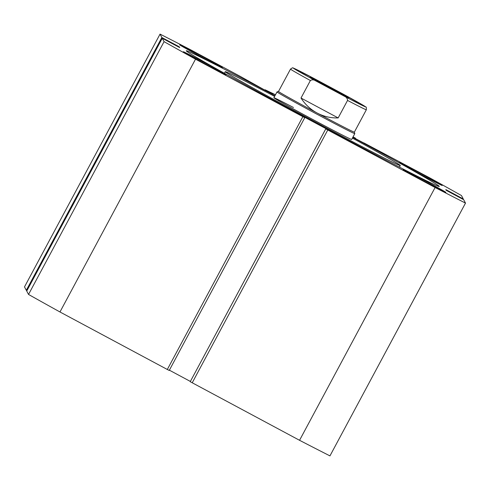 <?xml version="1.0" encoding="UTF-8"?>
<svg xmlns="http://www.w3.org/2000/svg" width="490" height="490" viewBox="0 0 490 490"><rect width="100%" height="100%" fill="white"/><g stroke="black" fill="none" stroke-linecap="round" stroke-linejoin="round"><path stroke-width="0.73" d="M352.996 136.986L355.569 138.247L353.063 136.857M363.801 143.007L352.861 137.237M26.944 290.656L26.307 290.282L161.853 37.491L160.046 34.11A218.473 3.816 28.2 0 1 190.445 49.698L240.321 76.409L264.674 90.019L272.618 94.098L265.225 89.872L265.041 90.215M352.794 137.359A143.552 2.505 -151.8 0 1 439.273 186.359A143.552 2.505 -151.8 0 1 439.285 186.439A143.552 2.505 -151.8 0 1 313.245 121.698A143.552 2.505 -151.8 0 1 186.274 50.85A143.552 2.505 -151.8 0 1 186.261 50.77A143.552 2.505 -151.8 0 1 275 95.648M226.141 74.67A24.273 0.423 -151.8 0 1 226.141 74.682A24.273 0.423 -151.8 0 1 204.826 63.737A24.273 0.423 -151.8 0 1 183.358 51.756A24.273 0.423 -151.8 0 1 183.352 51.744A24.273 0.423 -151.8 0 1 204.667 62.689A24.273 0.423 -151.8 0 1 226.141 74.67M445.888 192.368A24.273 0.423 -151.8 0 1 445.888 192.386A24.273 0.423 -151.8 0 1 424.573 181.435A24.273 0.423 -151.8 0 1 403.105 169.454A24.273 0.423 -151.8 0 1 403.105 169.442A24.273 0.423 -151.8 0 1 424.413 180.387A24.273 0.423 -151.8 0 1 445.888 192.368M222.442 67.755A24.273 0.423 -151.8 0 1 222.442 67.767A24.273 0.423 -151.8 0 1 201.133 56.822A24.273 0.423 -151.8 0 1 179.659 44.835A24.273 0.423 -151.8 0 1 179.659 44.823A24.273 0.423 -151.8 0 1 200.974 55.774A24.273 0.423 -151.8 0 1 222.442 67.755M442.188 185.453A24.273 0.423 -151.8 0 1 442.194 185.465A24.273 0.423 -151.8 0 1 420.879 174.52A24.273 0.423 -151.8 0 1 399.405 162.533A24.273 0.423 -151.8 0 1 399.405 162.521A24.273 0.423 -151.8 0 1 420.72 173.472A24.273 0.423 -151.8 0 1 442.188 185.453M325.776 128.913L435.102 187.511A218.473 3.816 28.2 0 0 465.5 203.099L329.954 455.89A218.473 3.816 -151.8 0 1 299.555 440.302L190.23 381.704L325.752 128.87L327.767 129.948M169.228 370.458L304.774 117.661L169.228 370.458L167.317 369.478L302.863 116.681L304.774 117.667L302.214 115.983L304.125 116.963L325.905 128.631L190.23 381.704M169.375 370.183L190.341 381.416M167.317 369.478L59.97 311.977A218.473 3.816 -151.8 0 1 28.53 294.447L26.723 291.066L162.27 38.275L26.723 291.066M26.307 290.282L24.5 286.901L160.046 34.11M264.882 90.129L265.072 89.774L275.478 94.76M161.853 37.491L163.832 38.594L163.629 38.961M177.166 46.256L177.405 45.809L163.832 38.594M177.405 45.809L179.383 46.911L179.162 47.316M302.863 116.681L195.516 59.186A218.473 3.816 28.2 0 1 164.077 41.656L162.27 38.275L179.744 47.597L179.383 46.911M325.905 128.631L327.884 129.734M461.17 198.321L461.366 197.954L447.713 190.592L445.802 189.606L446.163 190.292L463.693 199.718L465.5 203.099M461.366 197.954L463.277 198.934L463.056 199.344L463.277 198.934L461.47 195.553A218.473 3.816 28.2 0 0 430.03 178.023L363.856 142.902M435.102 187.511L299.555 440.302M164.077 41.656L28.53 294.447M59.97 311.977L195.516 59.186M272.961 93.455L272.777 93.798M460 197.225L459.785 197.629M459.963 197.151L459.724 197.599M165.191 39.323L164.995 39.69M332.061 129.703A44.137 0.772 28.2 0 0 351.673 139.46L354.797 133.629A44.137 0.772 28.2 0 0 354.797 133.611A44.137 0.772 28.2 0 1 316.558 113.992A44.137 0.772 28.2 0 1 277.003 91.912A44.137 0.772 28.2 0 0 277.003 91.912L273.873 97.749A44.137 0.772 28.2 0 0 293.087 108.805A44.137 0.772 28.2 0 0 332.061 129.703M274.608 96.377A99.305 1.733 28.2 0 0 269.371 93.633A99.305 1.733 28.2 0 0 225.253 71.675A99.305 1.733 28.2 0 0 268.477 96.561A99.305 1.733 28.2 0 0 356.175 143.576A99.305 1.733 28.2 0 0 400.293 165.528A99.305 1.733 28.2 0 0 352.402 138.094M293.486 107.506A44.137 0.772 28.2 0 0 273.873 97.749M329.782 88.096A21.848 0.38 -151.8 0 1 310.201 77.175A21.848 0.38 -151.8 0 1 329.133 86.883A21.848 0.38 -151.8 0 1 348.702 97.816A21.848 0.38 -151.8 0 1 329.782 88.096M290.49 69.102C292.267 67.834 293.118 67.461 293.038 67.994L314.709 78.847A40.823 0.711 28.2 0 0 293.479 68.22A40.823 0.711 28.2 0 0 315.823 80.93C313.955 79.637 312.142 79.503 310.391 80.525A43.034 0.753 -151.8 0 1 290.49 69.102L278.498 91.465A43.034 0.753 28.2 0 0 317.061 112.994A43.034 0.753 28.2 0 0 354.35 132.135L366.336 109.772A43.034 0.753 -151.8 0 1 347.545 100.426C347.422 98.398 346.308 96.971 344.201 96.132A40.823 0.711 28.2 0 0 365.43 106.759A40.823 0.711 28.2 0 0 343.092 94.049L365.791 106.985C366.251 106.679 366.428 107.61 366.336 109.772M310.391 80.525L301.007 98.031C305.117 104.431 310.47 109.423 317.061 112.994C323.682 116.498 330.719 118.145 338.161 117.925L347.545 100.426M315.823 80.93L344.201 96.132M301.007 98.031L338.161 117.925M314.709 78.847L343.092 94.049M355.25 138.529L355.434 138.192M327.755 130.015L192.209 382.806M447.713 190.592L447.474 191.033M355.379 138.603L355.569 138.247M224.402 73.273L225.253 71.675M399.436 167.127L400.293 165.528M354.35 132.129L354.797 133.611M278.504 91.459L277.015 91.906"/></g></svg>
